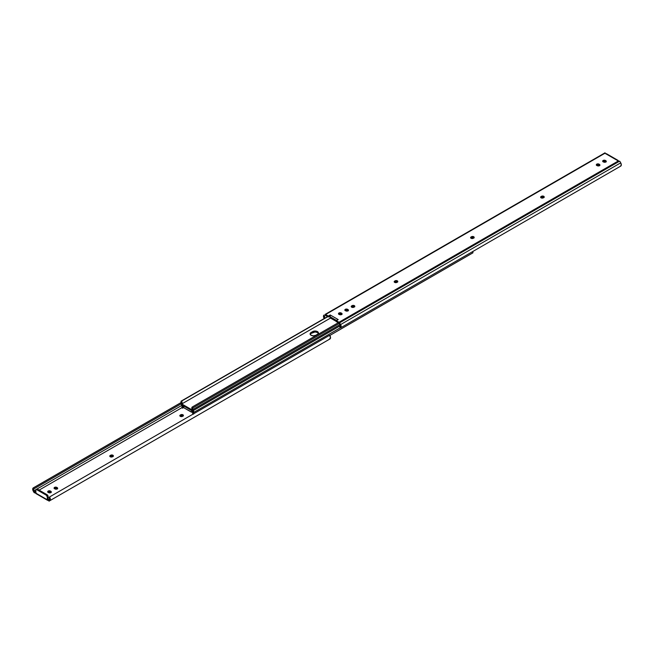 <?xml version="1.0" encoding="UTF-8"?>
<svg xmlns="http://www.w3.org/2000/svg" width="654" height="654" viewBox="0 0 654 654"><rect width="100%" height="100%" fill="white"/><g stroke="black" fill="none" stroke-linecap="round" stroke-linejoin="round"><path stroke-width="0.98" d="M113.158 456.353A1.594 0.924 0 0 0 110.649 456.165L110.649 455.241A1.594 0.924 180 0 1 112.39 455.037A1.594 0.924 180 0 1 113.371 455.887A1.594 0.924 180 0 1 112.905 456.541L112.504 456.77A1.594 0.924 180 0 1 110.248 456.77L112.259 456.884L113.338 455.707L112.39 455.037L110.894 455.127L109.815 455.944L110.248 456.77A1.594 0.924 180 0 1 109.782 456.124A1.594 0.924 180 0 1 110.248 455.47L110.248 456.394L111.777 455.895L113.248 456.459M183.194 415.919A1.594 0.924 0 0 0 180.684 415.731L180.684 414.799A1.594 0.924 180 0 1 182.425 414.603A1.594 0.924 180 0 1 183.406 415.454A1.594 0.924 180 0 1 182.94 416.108L182.54 416.336A1.594 0.924 180 0 1 180.283 416.336L182.303 416.451L183.382 415.274L182.425 414.603L180.929 414.685L179.85 415.503L180.283 416.336A1.594 0.924 180 0 1 179.817 415.682A1.594 0.924 180 0 1 180.283 415.037L180.283 415.96L181.812 415.462L183.284 416.026M47.554 499.623L48.11 499.304L47.554 499.623A0.924 0.531 180 0 1 49.075 499.82L47.742 499.542L47.554 500.294L47.554 499.623M39.109 490.116L182.057 407.589L39.109 490.116M51.094 492.413A1.594 0.924 0 0 0 50.84 492.225L50.84 491.301A1.594 0.924 180 0 1 51.306 491.955A1.594 0.924 180 0 1 50.325 492.805A1.594 0.924 180 0 1 48.584 492.601L50.84 492.601L51.306 491.955L50.84 491.301L48.421 490.958L47.742 491.546L48.183 492.372A1.594 0.924 180 0 1 47.717 491.718A1.594 0.924 180 0 1 48.698 490.868A1.594 0.924 180 0 1 50.44 491.072L50.44 491.996L51.184 492.527M57.454 488.742A1.594 0.924 0 0 0 57.209 488.554L57.209 487.631A1.594 0.924 180 0 1 57.675 488.276A1.594 0.924 180 0 1 56.685 489.127A1.594 0.924 180 0 1 54.952 488.93L57.405 488.791L57.642 488.097L56.808 487.394L54.552 487.394L54.086 488.048L54.552 488.701A1.594 0.924 180 0 1 54.086 488.048A1.594 0.924 180 0 1 55.067 487.197A1.594 0.924 180 0 1 56.808 487.394L56.808 488.317L57.552 488.849M328.946 339.549L330.515 337.946L329.665 335.249L49.516 496.991A2.837 1.635 60 0 1 49.802 500.702L329.951 338.96L49.802 500.702L50.293 498.642L49.516 496.991L49.066 497.498A1.7 0.981 60 0 1 49.238 499.721L49.516 496.991L329.665 335.249A2.837 1.635 -120 0 1 329.951 338.96L48.993 501.177M33.28 487.892A2.837 1.635 60 0 0 33.28 491.162L34.147 492.666L34.147 491.358L33.501 489.83L34.016 488.808L33.231 487.925L32.806 490.042L34.147 492.666L34.817 492.895L34.147 492.666L34.147 491.358L35.692 492.094L33.844 490.835A1.7 0.981 60 0 1 33.844 488.873A1.7 0.981 60 0 1 34.016 488.808L180.986 403.959L34.016 488.808L33.567 487.786L181.183 402.553L33.567 487.786A2.837 1.635 60 0 0 33.28 487.892L181.207 402.48M48.936 500.596A0.924 0.531 0 0 0 48.412 500.408L35.774 493.108A1.136 0.654 120 0 0 36.027 493.639L35.774 490.271L35.774 493.108L47.309 499.77L47.309 496.934L46.303 495.192L36.779 489.699L36.068 489.625L35.774 490.271A1.414 0.818 60 0 1 36.068 489.625A1.414 0.818 60 0 1 36.779 489.699L37.58 489.233L36.747 489.266M36.117 493.672L47.538 500.285A1.136 0.654 -60 0 0 47.554 500.294L48.968 500.629M47.84 492.299L49.001 491.743L50.44 491.996A1.594 0.924 0 0 0 47.93 492.184M54.2 488.62L55.369 488.072L56.808 488.317A1.594 0.924 0 0 0 54.298 488.505M35.218 492.944L35.218 491.767L35.218 492.944L35.692 493.018L35.218 492.944M181.738 405.447L33.844 490.835L181.738 405.447M47.538 500.285A1.136 0.654 -60 0 1 47.309 499.77L47.309 496.934L48.11 496.468L48.11 499.304L48.085 496.231L47.489 495.045L37.58 489.233L47.104 494.735L46.303 495.192L36.779 489.699L37.58 489.233A1.414 0.818 -120 0 0 36.869 489.159L36.068 489.625M47.104 494.735L46.303 495.192A1.414 0.818 60 0 1 47.309 496.934L48.11 496.468A1.414 0.818 -120 0 0 47.104 494.735M57.209 487.631L57.209 488.554L57.209 487.631M50.84 491.301L50.84 492.225L50.84 491.301M180.684 414.799L180.283 415.96L180.684 414.799M110.649 455.241L110.248 456.394L110.649 455.241M544.005 197.418A1.594 0.924 -0 0 0 543.752 197.23A1.594 0.924 -0 0 0 541.496 197.23L541.496 196.298A1.594 0.924 180 0 1 543.752 196.298A1.594 0.924 180 0 1 544.218 196.952A1.594 0.924 180 0 1 543.752 197.606L544.218 196.952L543.752 196.298L541.496 196.298L540.662 197.001L540.899 197.696L543.351 197.835A1.594 0.924 180 0 1 541.61 198.039A1.594 0.924 180 0 1 540.629 197.181A1.594 0.924 180 0 1 541.095 196.535L541.095 197.459L543.752 197.23L543.752 196.298L544.095 197.524M473.97 237.852A1.594 0.924 -0 0 0 473.717 237.664A1.594 0.924 -0 0 0 471.46 237.664L471.46 236.74A1.594 0.924 180 0 1 473.717 236.74A1.594 0.924 180 0 1 474.183 237.386A1.594 0.924 180 0 1 473.717 238.04L474.183 237.386L473.717 236.74L471.46 236.74L470.618 237.443L470.864 238.13L473.316 238.269A1.594 0.924 180 0 1 471.575 238.473A1.594 0.924 180 0 1 470.594 237.623A1.594 0.924 180 0 1 471.06 236.969L471.06 237.893L473.717 237.664L473.717 236.74L474.06 237.966M397.567 281.964A1.594 0.924 -0 0 0 397.313 281.776A1.594 0.924 -0 0 0 395.057 281.776L395.057 280.852A1.594 0.924 180 0 1 397.313 280.852A1.594 0.924 180 0 1 397.779 281.498A1.594 0.924 180 0 1 397.313 282.152L397.779 281.498L397.068 280.738L394.656 281.081L394.19 281.735L394.656 282.381L396.913 282.381A1.594 0.924 180 0 1 395.171 282.585A1.594 0.924 180 0 1 394.19 281.735A1.594 0.924 180 0 1 394.656 281.081L394.656 282.005L397.313 281.776L397.313 280.852L397.657 282.07M354.599 306.767A1.594 0.924 -0 0 0 354.345 306.579A1.594 0.924 -0 0 0 352.089 306.579L352.089 305.655A1.594 0.924 180 0 1 354.345 305.655A1.594 0.924 180 0 1 354.811 306.301A1.594 0.924 180 0 1 354.345 306.955L354.811 306.301L354.345 305.655L352.089 305.655L351.255 306.358L351.492 307.045L353.945 307.184A1.594 0.924 180 0 1 352.212 307.388A1.594 0.924 180 0 1 351.223 306.538A1.594 0.924 180 0 1 351.688 305.884L351.688 306.808L354.345 306.579L354.345 305.655L354.697 306.881M325.054 314.451L605.064 152.791L605.064 153.404L605.007 152.823L325.054 314.451A1.136 0.654 60 0 1 325.618 314.509L328.3 316.062L330.205 314.958L330.205 315.743L330.205 314.958L330.711 315.253L330.205 314.958L328.3 316.062L325.618 314.509L604.925 153.257L618.308 160.982L339.009 322.242L341.045 325.7L340.62 327.817L339.835 326.935L340.293 325.578L339.009 323.166L336.328 321.613L339.009 323.166L340.006 324.907A1.7 0.981 60 0 1 340.006 326.869A1.7 0.981 60 0 1 339.835 326.935L340.293 327.956A2.837 1.635 60 0 0 340.579 327.85A2.837 1.635 60 0 0 340.579 324.58L620.72 162.838L619.853 161.334L618.308 160.982L339.009 322.242L336.328 320.689L339.009 322.242A1.136 0.654 60 0 1 339.573 322.839L619.534 161.203L339.573 322.839L340.579 324.58L620.72 162.838L621.3 165.021L620.433 166.214A2.837 1.635 -120 0 0 620.72 166.108A2.837 1.635 -120 0 0 620.72 162.838L619.853 161.334L618.308 160.982A0.924 0.531 180 0 1 617.728 160.598L618.226 160.892A1.136 0.654 -60 0 0 617.989 160.369A1.136 0.654 -60 0 1 617.989 160.369L617.703 160.467M337.726 319.299L330.711 315.253L329.968 316.25L330.131 317.77L336.328 321.441L330.409 318.024A0.711 0.409 60 0 1 329.91 317.157L329.91 316.634L336.622 320.517L329.91 316.634A1.136 0.654 120 0 1 330.711 315.253L337.726 319.299L336.99 320.297A1.136 0.654 -60 0 1 337.726 319.299M324.768 318.212A1.7 0.981 60 0 1 324.621 316.021L325.627 315.441L328.3 316.986L330.082 315.956L328.3 316.986L325.618 315.441L324.335 316.364L324.793 318.245M602.816 161.693L604.598 161.146L606.16 161.922M596.448 165.372L598.23 164.816L599.8 165.601M344.977 310.552L346.759 310.004L348.329 310.789M338.608 314.231L340.088 313.658L341.96 314.46M336.328 321.613L336.328 320.689L338.232 319.593L336.328 320.689L336.328 321.613M605.416 160.467L603.16 160.467L602.694 161.121L603.16 161.775L605.579 162.118L606.258 161.53L605.817 160.704A1.594 0.924 180 0 1 606.283 161.35A1.594 0.924 180 0 1 605.302 162.2A1.594 0.924 180 0 1 603.56 162.004L603.16 161.775A1.594 0.924 180 0 1 602.694 161.121A1.594 0.924 180 0 1 603.675 160.271A1.594 0.924 180 0 1 605.416 160.467L605.416 161.399L605.416 160.467M599.048 164.146L596.595 164.285L596.358 164.98L597.192 165.683L599.448 165.683L599.914 165.029L599.448 164.375A1.594 0.924 180 0 1 599.914 165.029A1.594 0.924 180 0 1 598.933 165.879A1.594 0.924 180 0 1 597.192 165.683L596.791 165.446A1.594 0.924 180 0 1 596.325 164.8A1.594 0.924 180 0 1 597.315 163.941A1.594 0.924 180 0 1 599.048 164.146L599.048 165.07L599.048 164.146M345.729 310.863L348.181 310.724L348.418 310.029L347.576 309.326L345.32 309.326L344.854 309.98L345.32 310.634A1.594 0.924 180 0 1 344.854 309.98A1.594 0.924 180 0 1 345.843 309.129A1.594 0.924 180 0 1 347.576 309.326L347.977 309.563A1.594 0.924 180 0 1 348.451 310.209A1.594 0.924 180 0 1 347.462 311.067A1.594 0.924 180 0 1 345.729 310.863M339.361 314.541L341.617 314.541L342.083 313.887L341.617 313.233L339.197 312.89L338.486 313.658L338.96 314.304A1.594 0.924 180 0 1 338.486 313.658A1.594 0.924 180 0 1 339.475 312.808A1.594 0.924 180 0 1 341.216 313.004L341.617 313.233A1.594 0.924 180 0 1 342.083 313.887A1.594 0.924 180 0 1 341.094 314.738A1.594 0.924 180 0 1 339.361 314.541M324.335 318.751L323.477 316.552L324.049 315.04A2.837 1.635 60 0 0 324.196 318.539M328.3 316.062L328.3 316.986L328.3 316.062M325.618 315.441L324.621 316.021L325.627 315.441M606.446 153.706L605.866 153.616L606.675 154.058M617.728 160.598L605.588 153.592A0.924 0.531 180 0 1 604.925 153.257L604.876 153.134M341.862 314.353A1.594 0.924 -0 0 0 341.617 314.165L341.617 313.233L341.617 314.165L341.216 313.004L341.216 313.928A1.594 0.924 0 0 0 338.707 314.116M348.23 310.675A1.594 0.924 -0 0 0 347.977 310.487L347.576 309.326L347.576 310.258A1.594 0.924 0 0 0 345.075 310.446M599.702 165.495A1.594 0.924 -0 0 0 599.448 165.298L599.448 164.375L599.448 165.298L599.048 165.07A1.594 0.924 0 0 0 596.546 165.258M606.07 161.816A1.594 0.924 -0 0 0 605.817 161.628L605.817 160.704L605.817 161.628L605.416 161.399A1.594 0.924 0 0 0 602.906 161.587M351.688 306.808L352.089 305.655L351.688 306.808M394.656 282.005L395.057 280.852L394.656 282.005M471.06 237.893L471.46 236.74L471.06 237.893M541.095 197.459L541.496 196.298L541.095 197.459M318.343 333.426A3.368 1.946 0 0 0 317.452 332.51L317.452 331.586A3.368 1.946 180 0 1 318.433 332.96A3.368 1.946 180 0 1 317.452 334.341L315.849 335.265L317.869 334.039L318.433 332.96L317.869 331.88L316.356 331.169L313.781 331.169L311.083 332.51L310.094 333.892L311.083 335.265L313.462 335.829L315.849 335.265A3.368 1.946 180 0 1 312.179 335.682A3.368 1.946 180 0 1 310.094 333.892A3.368 1.946 180 0 1 311.083 332.51L310.159 334.439M184.117 407.924L191.696 412.134A0.711 0.409 60 0 1 191.336 412.094L184.117 407.924A0.711 0.409 60 0 1 183.619 407.058L184.117 407.924M192.497 411.668A0.711 0.409 -120 0 1 192.137 411.636L191.843 411.807A0.711 0.409 60 0 1 191.696 412.134L191.843 410.704L183.619 405.962L183.619 407.058L183.619 405.962L191.843 410.704L191.843 411.807L192.644 411.341A0.711 0.409 -120 0 1 192.497 411.668L191.696 412.134M182.474 405.48L182.474 405.48A2.837 1.635 60 0 1 182.499 408.21L183.733 407.499L182.499 408.21L182.474 405.48M181.845 407.295L182.499 408.21L181.828 405.66A1.7 0.981 60 0 1 181.845 407.295M193.224 410.647A1.275 0.736 60 0 1 193.633 412.478L340.235 327.834L193.633 412.478L193.151 410.581M472.793 251.52A1.7 0.981 -120 0 0 472.956 252.812L329.804 335.461L472.956 252.812L472.801 251.479M193.519 413.851A1.7 0.981 60 0 1 193.633 412.478L193.617 414.096M192.93 414.195A2.837 1.635 60 0 1 192.987 411.554L192.955 414.244M181.665 404.752L181.828 405.66A1.275 0.736 60 0 1 181.657 404.818M318.367 333.507L317.452 332.51L315.065 331.946L311.083 333.442A3.368 1.946 0 0 0 310.192 334.349M181.747 403.959L330.499 318.081L181.747 403.959L192.104 409.935L181.747 403.959M181.698 401.033A2.837 1.635 60 0 1 181.673 403.722L181.975 401.834L181.698 401.033L181.044 401.188L327.597 316.577L181.044 401.188A1.7 0.981 60 0 1 181.027 402.799L181.044 401.188L327.785 316.691L181.698 401.033M192.832 409.617A1.7 0.981 60 0 1 192.807 407.982L339.181 323.468L192.807 407.982L192.767 410.908L181.747 404.883L180.945 403.845L181.027 402.799A1.275 0.736 60 0 0 180.945 403.845A1.275 0.736 60 0 0 181.747 404.883L192.104 410.859A1.275 0.736 60 0 0 192.742 410.925A1.275 0.736 60 0 0 192.832 409.617L339.892 324.703L192.832 409.617M192.153 407.066L192.807 407.982L192.153 407.066L338.241 322.724L192.153 407.066A2.837 1.635 60 0 0 192.186 409.796L192.153 407.066M317.452 331.586L317.452 332.51A3.368 1.946 0 0 0 312.686 332.51L312.686 331.586A3.368 1.946 180 0 1 317.452 331.586M311.083 332.51L312.686 331.586L312.686 332.51L311.083 333.442L311.083 332.51M620.72 166.108L340.579 327.85M606.462 153.715L617.989 160.369M192.807 409.576L339.876 324.67M340.325 325.717L192.742 410.916"/></g></svg>
